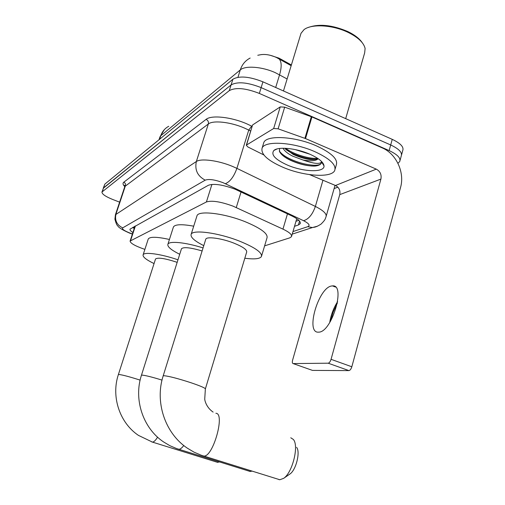 <?xml version="1.0" encoding="UTF-8"?>
<svg xmlns="http://www.w3.org/2000/svg" width="505" height="505" viewBox="0 0 505 505"><rect width="100%" height="100%" fill="white"/><g stroke="black" fill="none" stroke-linecap="round" stroke-linejoin="round"><path stroke-width="0.76" d="M264.62 245.853L289.763 237.861L291.48 236.693C292.193 234.724 289.352 232.205 282.958 229.125L233.02 206.141C220.717 201.659 211.847 200.27 206.406 201.968L130.101 241.049C130.284 243.189 134.942 245.878 144.07 249.104L144.885 249.382M270.257 55.291L279.031 58.17L291.385 64.962M257.771 55.266L261.552 54.559M291.158 65.694L276.5 57.52C269.935 54.59 264.134 53.77 259.097 55.045M119.616 202.145L112.868 199.544C105.545 196.578 101.909 194.065 101.96 192.02L103.55 187.866L231.082 84.935C237.483 81.393 247.5 82.283 261.135 87.618L390.7 144.967C398.982 148.88 402.498 152.567 401.241 156.013C402.498 152.567 398.982 148.88 390.7 144.967L261.135 87.618C247.5 82.283 237.483 81.393 231.082 84.935L103.216 188.314L104.806 184.155L232.887 79.241C239.301 75.617 249.318 76.476 262.935 81.823L392.246 139.355C400.522 143.281 404.019 146.999 402.75 150.503L401.576 154.808M294.522 226.303L298.417 224.971L300.191 223.702C300.948 221.632 298.165 219.037 291.846 215.925L235.077 189.205C222.755 184.666 213.855 183.359 208.382 185.278L130 229.163C129.734 229.977 130.7 231.094 132.903 232.508M101.96 192.02L229.27 90.647C235.652 87.176 245.676 88.104 259.336 93.425L389.14 150.591C397.441 154.492 400.97 158.141 399.733 161.543L397.927 163.285M337.845 187.134L334.089 188.618M134.216 228.519L132.708 227.433M298.783 220.294L295.993 221.278M318.731 332.145C331.892 332.328 346.121 284.107 332.511 285.899L331.697 285.981C318.478 287.408 305.146 333.142 318.39 332.164L318.731 332.145M252.5 125.196L246.522 145.03L273.672 128.497L280.237 106.896L284.681 107.148L311.939 116.939L382.209 147.883C396.292 153.76 404.922 172.489 400.534 187.513L351.827 366.775C351.076 369.098 350.11 370.38 348.911 370.601L328.187 363.196C329.342 362.956 330.295 361.662 331.059 359.32L380.909 179.092C381.711 174.61 380.17 171.29 376.294 169.131L305.531 138.572L278.116 128.813L273.672 128.497M252.765 124.836L280.237 106.896M337.378 302.981L333.249 311.957L330.428 321.42M309.615 174.629L335.484 185.499C339.095 187.456 340.515 190.499 339.751 194.627L292.629 360.059C292.111 362.192 292.275 363.366 293.134 363.575L312.488 370.399L348.911 370.601M312.488 370.399L312.084 370.26M293.14 363.575L328.187 363.196M246.522 145.03L246.295 145.27L247.911 146.974L263.85 154.953M329.702 322.6C330.908 315.07 333.546 308.075 337.611 301.618M308.22 27.491C319.059 23.583 332.258 24.941 347.825 31.562C354.63 34.858 359.421 38.557 362.199 42.647M300.627 34.605L301.024 33.298L304.004 29.656C311.408 23.672 332.7 24.84 348.141 32.408C358.095 37.357 363.751 42.71 365.109 48.455L364.66 52.88L345.691 118.637M283.008 167.306C267.7 160.558 260.725 154.183 262.082 148.18C264.462 140.478 293.014 141.993 314.602 151.557C329.853 158.57 336.557 164.889 334.701 170.52C331.387 178.246 303.587 176.201 283.008 167.306M263.446 143.717L263.774 142.644C266.192 134.81 294.743 136.211 316.288 145.806C331.514 152.851 338.18 159.233 336.298 164.952L335.137 169.005M279.524 148.476L279.574 151.658C281.064 154.612 284.668 157.478 290.394 160.243C299.377 164.289 307.627 166.221 315.139 166.05C318.447 165.653 320.492 164.699 321.281 163.191L321.546 162.092C319.621 164.365 313.409 163.658 302.905 159.971C310.809 161.411 315.896 160.981 318.169 158.69M309.552 154.076C318.693 158.166 323.509 162.105 324.014 165.886C324.772 172.748 303.391 172.053 287.452 165.091C275.181 159.536 270.661 154.656 273.887 150.465C278.04 146.431 296.063 148.154 309.552 154.076M295.166 149.581L309.874 154.214M284.681 148.255L293.19 154.442C304.269 159.296 312.443 160.735 317.708 158.772L317.998 158.576M283.046 148.243C284.555 151.039 287.768 153.671 292.685 156.14L302.905 159.971M285.678 149.36C293.323 155.111 308.58 159.706 316.654 159.233M282.409 155.205C289.952 161.499 306.68 166.644 315.139 166.05M285.647 148.293C293.481 154.36 309.615 159.113 317.651 158.343M279.297 150.907C286 161.291 318.819 169.32 321.325 163.039L321.464 162.698M278.823 479.554L279.808 479.744L283.659 478.342C292.515 472.63 299.143 445.669 293.348 439.451L290.766 437.772M205.402 388.825L246.667 252.096C247.198 249.792 242.892 246.781 233.739 243.063C221.581 238.259 206.659 236.252 205.787 239.181L205.693 239.49M203.774 245.645C194.526 240.986 190.316 237.23 191.136 234.364C192.468 229.314 218.255 232.704 239.357 241.074C255.088 247.507 262.442 252.67 261.42 256.572C259.791 258.913 254.255 259.463 244.818 258.225M196.849 216.228L197.013 215.711C198.484 210.244 224.27 213.249 245.241 221.739C260.864 228.266 268.117 233.651 267 237.874L261.64 255.839M296.574 447.348C300.57 451.735 296.075 470.035 289.977 473.974L289.649 474.201M177.173 262.341C165.192 258.39 157.977 257.272 155.527 258.983L155.483 259.122M154.057 263.572C146.267 259.816 142.618 256.912 143.104 254.867C143.938 251.635 161.095 253.958 177.975 259.81M148.18 239.231L148.255 239.004C149.922 236.567 156.979 236.725 169.427 239.471M217.219 462.315L219.347 461.98M202.12 250.96C190.492 247.538 183.605 246.806 181.465 248.757L181.402 248.971M179.723 254.274C171.195 250.057 167.25 246.724 167.894 244.275C168.992 240.721 185.524 242.312 203.06 247.93M173.316 227.326L173.43 226.966C175.071 224.296 181.838 224.031 193.712 226.183M249.653 471.411L251.97 471.19M241.062 191.919L236.271 207.536M281.765 59.552L281.537 60.291M134.867 226.53L134.551 226.404M211.923 184.407L206.406 201.968M287.465 213.855L282.958 229.125M135.397 225.937L130.587 240.582M287.118 78.969L275.44 72.739C262.259 66.647 245.215 65.385 240.279 69.917C242.072 64.514 245.361 60.562 250.152 58.05M278.975 58.82C281.67 61.465 281.866 66.786 279.568 74.797L275.68 87.491M168.746 126.282C164.882 128.352 162.212 131.521 160.735 135.794L159.927 136.981M237.95 77.29L240.279 69.917L160.735 135.794L159.593 139.279M104.806 184.155L102.294 191.584M232.887 79.241L229.27 90.647M262.935 81.823L259.336 93.425M392.246 139.355L389.14 150.591M292.976 231.574L307.766 226.682C310.411 225.476 309.01 223.488 303.562 220.704L223.166 182.734C214.865 179.673 208.887 178.808 205.226 180.146L122.696 227.869C121.743 229.011 124.173 230.753 130.006 233.083L132.436 233.935M115.405 214.776L196.35 161.524C200.851 158.179 218.362 160.451 232.464 166.385L236.895 168.361L248.75 130.075L244.382 128.036C230.463 121.957 212.984 120.089 208.338 123.984L124.836 186.49M124.792 186.623C122.873 184.697 122.545 183.227 123.794 182.198L206.135 119.35C208.035 120.379 208.773 121.926 208.338 123.984L196.35 161.524C194.583 169.92 197.537 176.131 205.226 180.146M206.135 119.35C211.317 114.881 231.05 116.926 246.756 123.813L252.14 126.357M225.363 183.7C230.027 181.832 233.872 176.718 236.895 168.361L315.373 206.438L322.954 180.234M303.562 220.704C308.624 219.208 312.557 214.448 315.373 206.438C323.547 210.572 327.088 214.063 325.99 216.898C325.144 218.57 326.06 219.183 321.01 224.138C315.057 227.862 314.356 227.01 312.431 227.553L317.733 226.101M250.688 131.06L248.75 130.075L251.679 126.124M122.696 227.869C116.813 224.965 114.578 220.35 115.992 214.032L125.455 185.651C125.808 184.091 125.253 182.943 123.794 182.198M307.766 226.682L312.431 227.553L292.231 234.124M300.355 223.147L300.191 223.702M133.718 227.326L133.497 228.033M299.547 221.114L298.417 224.971M339.751 194.627L380.909 179.092M335.484 185.499L376.294 169.131M311.939 116.939L305.531 138.572M331.059 359.32L351.827 366.775M304.906 138.326L311.32 116.693M284.681 107.148L278.116 128.813M213.123 412.099C206.558 407.617 204.866 400.983 204.733 399.158L205.358 388.964C205.453 388.111 200.693 386.047 191.092 382.771C178.183 378.586 169.188 376.231 164.093 375.714L163.184 375.872L205.787 239.181M215.881 413.279C225.419 413.128 213.11 457.24 203.812 456.072L202.391 455.63M140.131 380.12C129.545 376.749 122.475 374.868 118.915 374.489L118.378 374.59L155.527 258.983M157.585 437.178C155.584 440.398 153.861 442.039 152.422 442.102L151.563 441.837M162.023 380.101C152.068 377.052 145.446 375.392 142.164 375.12L141.451 375.247L181.465 248.757M183.769 445.517C181.907 448.004 180.279 449.261 178.865 449.292L177.741 448.945M134.469 227.73L133.314 227.092M296.757 218.678L291.631 236.17M134.987 226.164L130.101 241.049M159.018 139.746L159.99 136.798L164.359 129.621M124.905 186.25L124.476 185.234L124.874 186.377L115.443 214.669L114.906 219.157C115.992 223.267 116.92 225.451 117.69 225.716C118.41 227.477 122.425 229.964 129.747 233.177L132.379 234.099M400.055 160.35L401.241 156.013M326.236 216.026L335.042 185.31M335.503 287.048L332.511 285.899M293.134 363.575L312.481 370.399M246.295 145.27L252.532 125.101M283.469 90.957L301.024 33.298M262.082 148.18L263.774 142.644M320.909 160.843L324.014 165.886M277.106 148.943L273.887 150.465M163.184 375.872C154.7 401.854 164.857 433.088 187.254 448.112L194.065 452.171L201.318 455.264L279.808 479.744M191.136 234.364L197.013 215.711M289.977 473.974L283.659 478.342M118.378 374.59C111.018 396.482 119.515 422.698 138.433 435.373L152.422 442.102L217.699 462.391M143.104 254.867L148.255 239.004M141.451 375.247C133.497 399.247 142.846 428.044 163.557 441.925L169.85 445.681L176.561 448.547L250.278 471.512M167.894 244.275L173.43 226.966"/></g></svg>
